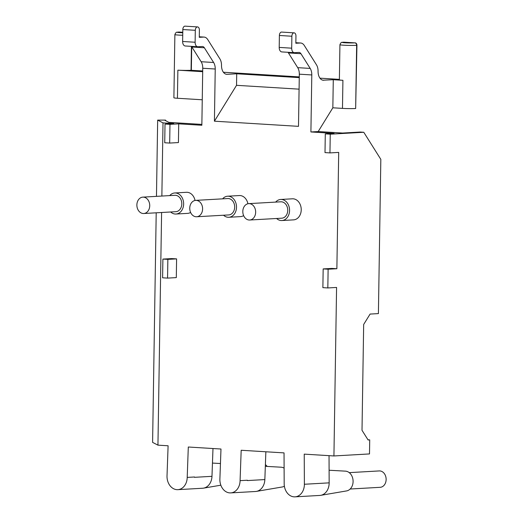 <?xml version="1.0" encoding="UTF-8"?>
<svg xmlns="http://www.w3.org/2000/svg" width="523" height="523" viewBox="0 0 523 523"><rect width="100%" height="100%" fill="white"/><g stroke="black" fill="none" stroke-linecap="round" stroke-linejoin="round"><path stroke-width="0.78" d="M284.107 468.131A9.944 7.78 -93.3 0 0 281.126 467.202L265.331 466.326M247.366 480.232A12.892 10.087 86.7 0 1 247.359 480.572L247.366 480.232L240.083 480.65A12.892 10.087 86.7 0 1 230.708 492.901L255.492 491.496A12.892 10.087 -93.3 0 0 256.375 491.391L282.25 486.978A9.944 7.78 -93.3 0 0 284.388 486.2M256.375 491.391A12.892 10.087 -93.3 0 0 264.847 479.578L265.861 451.774M230.708 492.901A12.892 10.087 86.7 0 1 219.889 479.075L220.981 449.022L188.306 447.015L187.208 477.401A12.892 10.087 86.7 0 1 177.84 489.659A12.892 10.087 86.7 0 1 167.02 475.825L168.105 445.779L157.946 445.151L152.598 442.386L156.207 212.809M240.077 480.65L241.181 450.264L284.035 452.892L284.179 483.357A12.892 10.087 -93.3 0 0 295.011 496.85A12.892 10.087 -93.3 0 0 304.379 484.259L304.236 454.134L333.929 455.958L369.5 453.931L369.722 439.889L368.107 439.98L362.008 430.292L363.668 324.469L370.088 314.068L378.404 313.597L380.829 159.365L363.779 132.273L330.248 134.182L325.293 133.875L334.04 133.378L310.904 131.959L311.8 74.946A9.381 5.818 -86.5 0 0 310.198 68.421L297.711 67.657A9.381 5.818 -86.5 0 1 299.319 74.181L298.496 126.344L214.417 121.186L215.234 69.016A9.381 5.818 93.5 0 0 213.632 62.492L204.356 47.763A4.687 2.909 93.5 0 0 202.532 46.514A4.687 2.909 93.5 0 0 202.316 46.514L197.962 46.763A4.687 2.909 -86.5 0 1 197.746 46.756A4.687 2.909 -86.5 0 1 195.118 42.245L182.632 41.48A4.687 2.909 93.5 0 0 185.26 45.991L197.746 46.756M177.84 489.659L202.623 488.247A12.892 10.087 -93.3 0 0 203.499 488.149A12.892 10.087 -93.3 0 0 211.978 476.329L212.985 448.531M194.491 476.989A12.892 10.087 86.7 0 1 194.484 477.322L194.497 476.989L187.208 477.401M156.469 196.354L157.665 120.113L165.503 120.107L165.981 120.865M165.503 120.107L164.608 120.153L168.909 122.382L201.865 124.402M157.665 120.113L163.013 122.879L161.862 196.047M165.02 124.036L169.975 124.343L169.681 143.067L164.725 142.759L165.02 124.036L173.767 123.539L163.013 122.879M213.632 62.492L201.146 61.727A9.381 5.818 93.5 0 1 202.747 68.252L201.852 125.265L178.722 123.846L169.975 124.343M182.821 29.543L195.308 30.308A3.282 2.033 -86.5 0 1 197.55 26.915L185.064 26.15A3.282 2.033 93.5 0 0 182.821 29.543L182.632 41.48M201.146 61.727L191.876 46.998L204.356 47.763M191.366 46.37A4.687 2.909 -86.5 0 1 191.876 46.998M195.308 30.308L195.118 42.245M197.55 26.915A3.282 2.033 -86.5 0 1 199.387 30.079L199.276 37.329L203.676 37.081A9.381 5.818 -86.5 0 1 204.101 37.081A9.381 5.818 -86.5 0 1 207.755 39.591L219.895 58.883A9.381 5.818 -86.5 0 1 221.504 65.349A9.381 5.818 93.5 0 0 226.76 74.325A9.381 5.818 93.5 0 0 227.185 74.325L236.716 73.782L299.261 77.626M343.833 42.186L354.849 42.866A7.034 0.405 -179.1 0 1 344.964 42.775A7.034 0.405 -179.1 0 1 343.833 42.186A2.347 1.837 -93.3 0 0 343.663 42.186C341.833 42.677 341.414 41.33 339.924 44.717L339.375 79.823A9.381 0.543 -179.1 0 0 342.918 80.307L333.282 79.712L322.9 80.202M339.381 79.365L319.958 78.169M299.274 76.901L223.393 72.246M202.708 70.971L191.052 70.291A9.381 0.543 -179.1 0 1 177.872 70.174L202.695 71.697M279.204 47.403A4.687 2.909 93.5 0 0 281.832 51.921L294.312 52.686A4.687 2.909 -86.5 0 1 291.684 48.175L279.204 47.403L279.387 35.472L291.873 36.237L291.684 48.175M291.873 36.237A3.282 2.033 -86.5 0 1 294.116 32.844L281.629 32.08A3.282 2.033 93.5 0 0 279.387 35.472M287.931 52.293A4.687 2.909 -86.5 0 1 288.441 52.928L297.711 67.657M288.441 52.928L300.928 53.692A4.687 2.909 93.5 0 0 299.097 52.437A4.687 2.909 93.5 0 0 298.888 52.437L294.527 52.686A4.687 2.909 -86.5 0 1 294.312 52.686M294.116 32.844A3.282 2.033 -86.5 0 1 295.953 36.002L295.841 43.259L300.241 43.01A9.381 5.818 93.5 0 1 300.666 43.01A9.381 5.818 93.5 0 1 304.321 45.514L316.467 64.806A9.381 5.818 -86.5 0 1 318.069 71.278A9.381 5.818 93.5 0 0 323.325 80.254A9.381 5.818 93.5 0 0 323.757 80.254M182.73 35.244A9.381 0.543 -179.1 0 1 174.878 34.59L173.891 97.781A9.381 0.543 0.9 0 0 177.434 98.259L202.257 99.782M191.34 70.278L191.712 46.763M178.761 32.053A2.347 1.837 86.7 0 1 178.912 32.04A2.347 1.837 86.7 0 1 179.075 32.04L178.788 32.06A7.034 0.405 0.9 0 0 182.769 32.766M182.775 32.269L179.075 32.04M339.924 44.717A9.381 0.543 0.9 0 0 346.213 45.324A9.381 0.543 0.9 0 0 356.647 45.318L356.941 45.298A2.347 1.837 -93.3 0 0 355.137 42.847M356.941 45.298L355.653 108.509A9.381 0.543 0.9 0 1 342.48 108.385L332.844 107.797L318.193 131.548L310.904 131.959M333.282 79.712L332.844 107.797M300.928 53.692L310.198 68.421M318.193 131.548L342.611 133.045L360.105 132.051L363.779 132.273M299.084 89.158L236.533 85.321L236.716 73.782M214.417 121.186L236.533 85.321M161.6 212.501L157.946 445.151M369.722 439.889L367.983 439.784M330.248 134.182L329.954 152.906L338.701 152.409L336.871 268.724L328.124 269.221L327.829 287.944L336.577 287.447L333.929 455.958M328.124 269.221L323.168 268.914L331.915 268.417L336.871 268.724M327.829 287.944L322.874 287.637L323.168 268.914M329.954 152.906L324.999 152.598L325.293 133.875M169.681 143.067L178.428 142.57L178.722 123.846M295.011 496.85L319.795 495.438A12.892 10.087 -93.3 0 0 320.677 495.34A12.892 10.087 -93.3 0 0 329.163 482.853L329.032 455.657M275.66 202.1A10.552 8.257 86.7 0 1 280.707 199.466L292.37 198.805A10.552 8.257 86.7 0 1 301.228 209.841A10.552 8.257 86.7 0 1 293.566 219.869L281.904 220.536A10.552 8.257 86.7 0 1 276.589 218.49M243.626 215.626A10.552 8.257 86.7 0 1 240.508 216.614L228.845 217.274A10.552 8.257 86.7 0 1 223.53 215.228M222.602 198.845A10.552 8.257 86.7 0 1 227.649 196.21L239.312 195.55A10.552 8.257 86.7 0 1 247.915 203.754M190.607 212.469A10.552 8.257 86.7 0 1 187.633 213.371L175.976 214.031A10.552 8.257 86.7 0 1 170.661 211.985M169.727 195.602A10.552 8.257 86.7 0 1 174.774 192.967L186.436 192.301A10.552 8.257 86.7 0 1 195.033 200.459M171.642 258.584L176.597 258.885L176.303 277.608L167.563 278.105L162.601 277.805L162.895 259.081L171.642 258.584M162.895 259.081L167.857 259.382L167.563 278.105M176.597 258.885L167.857 259.382M174.774 192.967A10.552 8.257 86.7 0 1 183.638 204.003A10.552 8.257 86.7 0 1 175.976 214.031M142.838 197.132L174.911 195.308A8.205 6.42 86.7 0 1 181.278 200.472A8.205 6.42 86.7 0 1 179.703 209.71A8.205 6.42 86.7 0 1 175.839 211.691L143.766 213.515A8.205 6.42 86.7 0 1 136.882 204.715A8.205 6.42 86.7 0 1 142.838 197.132A8.205 6.42 86.7 0 1 149.715 204.957A8.205 6.42 86.7 0 1 143.766 213.515M227.649 196.21A10.552 8.257 86.7 0 1 236.507 207.252A10.552 8.257 86.7 0 1 228.845 217.274M195.713 200.374L227.78 198.55A8.205 6.42 86.7 0 1 234.154 203.715A8.205 6.42 86.7 0 1 232.578 212.959A8.205 6.42 86.7 0 1 228.714 214.933L196.641 216.757A8.205 6.42 86.7 0 1 189.757 207.958A8.205 6.42 86.7 0 1 195.713 200.374A8.205 6.42 86.7 0 1 202.584 208.2A8.205 6.42 86.7 0 1 196.641 216.757M280.707 199.466A10.552 8.257 86.7 0 1 289.565 210.508A10.552 8.257 86.7 0 1 281.904 220.536M248.765 203.63L280.838 201.806A8.205 6.42 86.7 0 1 287.14 206.775A8.205 6.42 86.7 0 1 285.878 215.927A8.205 6.42 86.7 0 1 281.773 218.196L249.7 220.013A8.205 6.42 86.7 0 1 242.809 211.645A8.205 6.42 86.7 0 1 248.765 203.63A8.205 6.42 86.7 0 1 255.642 211.462A8.205 6.42 86.7 0 1 249.7 220.013M320.677 495.34L346.546 490.927A9.944 7.78 -93.3 0 0 353.09 481.552A9.944 7.78 -93.3 0 0 345.422 471.145L329.104 470.242M350.155 489.018L380.175 487.312A8.205 6.42 -93.3 0 0 386.118 478.754A8.205 6.42 -93.3 0 0 379.24 470.929L349.227 472.635M267.175 466.424A8.205 6.42 -93.3 0 0 265.39 464.685M247.359 480.572L264.847 479.578M194.484 477.322L211.978 476.329M227.185 74.325L226.335 74.273M177.872 70.174L177.434 98.259M191.052 70.291L191.425 46.423M354.849 42.866A2.347 1.837 86.7 0 1 356.647 45.318L355.653 108.509M342.918 80.307L342.48 108.385M199.283 36.813L203.676 37.081M295.848 42.742L300.241 43.01M299.319 74.181L311.8 74.946M202.747 68.252L215.234 69.016M343.951 42.173L343.663 42.186A2.347 1.837 -93.3 0 0 343.474 42.213M178.788 32.06A2.347 1.837 -93.3 0 0 178.618 32.06A2.347 1.837 -93.3 0 0 178.428 32.08M329.163 482.853L304.379 484.259M204.101 37.081L199.283 36.787M295.848 42.716L300.666 43.01M178.912 32.04L178.618 32.06C176.787 32.544 176.369 31.203 174.878 34.59M220.458 463.522L212.456 463.077M220.843 485.187L203.499 488.149"/></g></svg>
